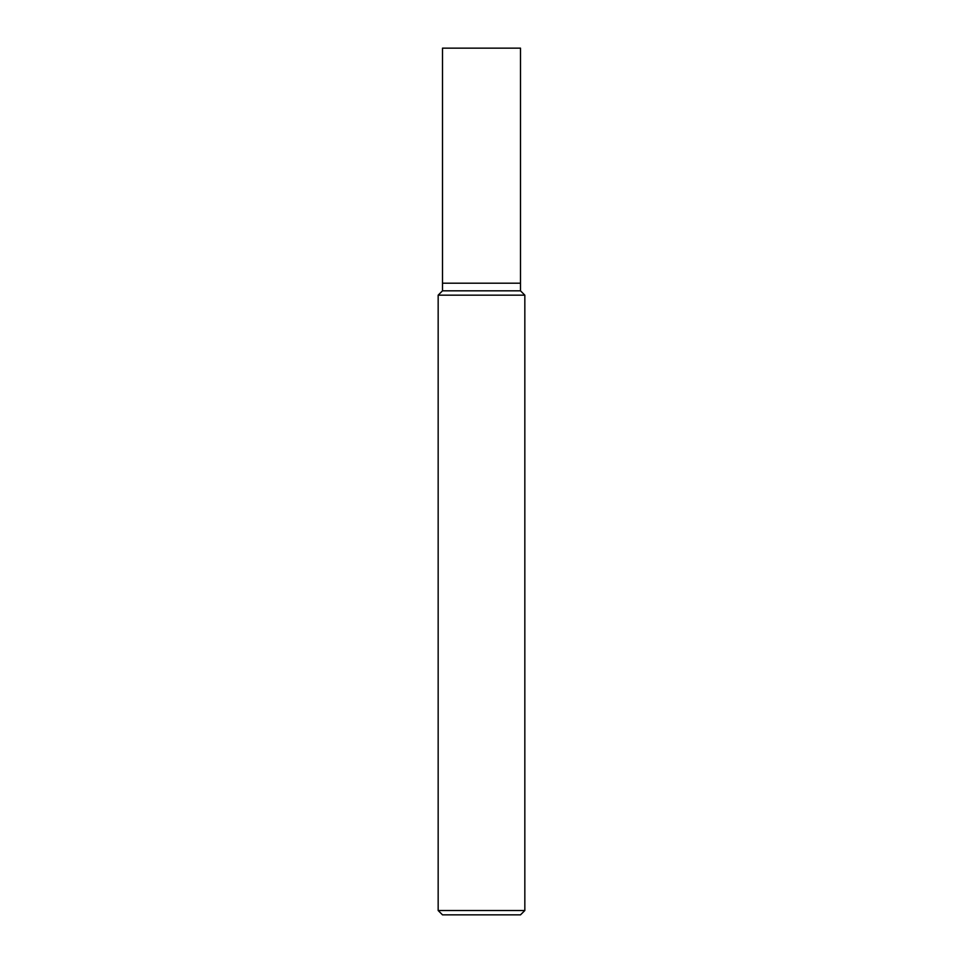 <?xml version="1.0" encoding="UTF-8"?>
<svg xmlns="http://www.w3.org/2000/svg" width="963" height="963" viewBox="0 0 963 963"><rect width="100%" height="100%" fill="white"/><g stroke="black" fill="none" stroke-linecap="round" stroke-linejoin="round"><path stroke-width="1.44" d="M438.165 910.517L442.499 914.85L520.501 914.85L524.835 910.517L524.835 295.16L438.165 295.16L438.165 910.517L524.835 910.517M438.165 295.16L442.499 290.826L442.499 48.15L520.501 48.15L520.501 290.826L524.835 295.16M520.501 290.826L442.499 290.826L520.501 290.826M520.501 283.194L442.499 283.194L520.501 283.194"/></g></svg>
